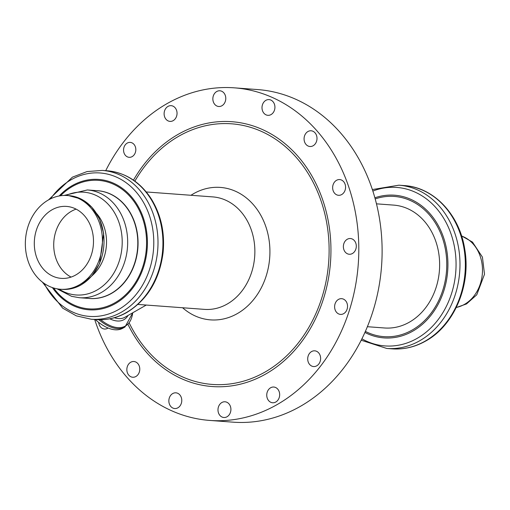 <?xml version="1.0" encoding="UTF-8"?>
<svg xmlns="http://www.w3.org/2000/svg" width="510" height="510" viewBox="0 0 510 510"><rect width="100%" height="100%" fill="white"/><g stroke="black" fill="none" stroke-linecap="round" stroke-linejoin="round"><path stroke-width="0.76" d="M346.998 303.15A7.886 6.458 94.2 0 1 340.489 314.396A7.886 6.458 94.2 0 1 334.636 306.057A7.886 6.458 94.2 0 1 341.662 298.675A7.886 6.458 94.2 0 1 346.998 303.15M225.235 95.262A7.886 6.458 94.2 0 1 218.726 106.501A7.886 6.458 94.2 0 1 212.874 98.162A7.886 6.458 94.2 0 1 219.899 90.78A7.886 6.458 94.2 0 1 225.235 95.262M135.303 146.65A7.478 6.126 94.2 0 1 129.132 157.316A7.478 6.126 94.2 0 1 123.579 149.404A7.478 6.126 94.2 0 1 130.241 142.398A7.478 6.126 94.2 0 1 135.303 146.65M139.23 365.995A7.886 6.458 94.2 0 1 132.727 377.241A7.886 6.458 94.2 0 1 126.869 368.896A7.886 6.458 94.2 0 1 133.894 361.514A7.886 6.458 94.2 0 1 139.23 365.995M181.235 397.303A7.886 6.458 94.2 0 1 174.732 408.542A7.886 6.458 94.2 0 1 168.874 400.203A7.886 6.458 94.2 0 1 175.899 392.821A7.886 6.458 94.2 0 1 181.235 397.303M230.367 406.26A7.886 6.458 94.2 0 1 223.858 417.505A7.886 6.458 94.2 0 1 218.006 409.167A7.886 6.458 94.2 0 1 225.031 401.784A7.886 6.458 94.2 0 1 230.367 406.26M274.38 104.078A7.886 6.458 94.2 0 1 267.877 115.324A7.886 6.458 94.2 0 1 262.025 106.985A7.886 6.458 94.2 0 1 269.044 99.603A7.886 6.458 94.2 0 1 274.38 104.078M320.082 355.304A7.886 6.458 94.2 0 1 313.58 366.55A7.886 6.458 94.2 0 1 307.728 358.211A7.886 6.458 94.2 0 1 314.746 350.823A7.886 6.458 94.2 0 1 320.082 355.304M355.757 243.015A7.886 6.458 94.2 0 1 349.254 254.254A7.886 6.458 94.2 0 1 343.396 245.916A7.886 6.458 94.2 0 1 350.421 238.533A7.886 6.458 94.2 0 1 355.757 243.015M176.498 110.147A7.886 6.458 94.2 0 1 169.996 121.393A7.886 6.458 94.2 0 1 164.137 113.054A7.886 6.458 94.2 0 1 171.162 105.672A7.886 6.458 94.2 0 1 176.498 110.147M108.101 328.013A7.886 6.458 94.2 0 1 104.493 329.026A7.886 6.458 94.2 0 1 98.659 322.397M345.028 184.053A7.886 6.458 94.2 0 1 338.525 195.298A7.886 6.458 94.2 0 1 332.673 186.953A7.886 6.458 94.2 0 1 339.692 179.571A7.886 6.458 94.2 0 1 345.028 184.053M316.455 135.258A7.886 6.458 94.2 0 1 309.952 146.504A7.886 6.458 94.2 0 1 304.094 138.165A7.886 6.458 94.2 0 1 311.119 130.783A7.886 6.458 94.2 0 1 316.455 135.258M279.123 391.514A7.886 6.458 94.2 0 1 272.62 402.76A7.886 6.458 94.2 0 1 266.768 394.421A7.886 6.458 94.2 0 1 273.787 387.033A7.886 6.458 94.2 0 1 279.123 391.514M95.242 319.534A46.99 23.594 60.3 0 0 122.904 328.179L124.988 326.986L132.817 312.732M367.359 326.706L384.54 327.981A61.608 50.471 -85.8 0 0 439.435 270.287A61.608 50.471 -85.8 0 0 393.669 205.109L376.488 203.834M94.675 319.496A166.751 136.603 -85.8 0 0 96.817 325.686A166.751 136.603 -85.8 0 0 209.68 420.425L232.981 422.159A166.751 136.603 -85.8 0 0 381.563 265.984A166.751 136.603 -85.8 0 0 257.69 89.575L234.383 87.841A166.751 136.603 -85.8 0 0 105.729 170.672M209.68 420.425A166.751 136.603 -85.8 0 0 358.256 264.256A166.751 136.603 -85.8 0 0 234.383 87.841M99.176 222.22A46.99 38.499 -85.8 0 0 67.371 195.521A46.99 38.499 -85.8 0 0 25.5 239.534A46.99 38.499 -85.8 0 0 60.41 289.253A46.99 38.499 -85.8 0 0 99.176 222.22M90.984 226.905A36.076 29.554 94.2 0 1 61.219 278.364A36.076 29.554 94.2 0 1 34.419 240.197A36.076 29.554 94.2 0 1 66.561 206.41A36.076 29.554 94.2 0 1 90.984 226.905M88.185 298.369A54.06 44.287 -85.8 0 0 111.562 293.377A54.06 44.287 -85.8 0 0 137.349 233.401A54.06 44.287 -85.8 0 0 96.186 190.612M71.075 277.077A36.076 29.554 94.2 0 1 53.837 241.638A36.076 29.554 94.2 0 1 76.124 209.138M114.361 317.73A38.505 19.329 60.3 0 0 124.88 317.271L146.262 305.05M98.927 319.738A46.99 23.594 60.3 0 0 124.988 326.986M100.693 319.744A46.353 23.269 60.3 0 0 132.715 312.796M109.803 318.814A40.099 20.132 60.3 0 0 128.055 315.46M456.297 307.434A36.682 30.052 -85.8 0 0 464.508 304.349A36.682 30.052 -85.8 0 0 482.447 268.266A36.682 30.052 -85.8 0 0 461.601 236.034M425.232 341.082A81.861 67.059 -85.8 0 0 464.476 251.653A81.861 67.059 -85.8 0 0 404.271 185.589C433.863 187.253 459.669 214.818 464.769 249.358C471.106 285.307 454.212 325.412 425.837 340.954C415.114 347.029 403.882 349.662 392.139 348.853A81.861 67.059 -85.8 0 0 425.232 341.082M392.139 348.853L386.771 348.457A81.861 67.059 -85.8 0 0 419.857 340.68A81.861 67.059 -85.8 0 0 459.102 251.251A81.861 67.059 -85.8 0 0 398.897 185.187L372.376 189.561M361.896 338.806A79.464 65.095 -85.8 0 0 417.116 338.379A79.464 65.095 -85.8 0 0 452.172 237.469A79.464 65.095 -85.8 0 0 372.867 191.059M364.892 332.45A71.547 58.612 -85.8 0 0 412.851 331.111A71.547 58.612 -85.8 0 0 444.745 241.364A71.547 58.612 -85.8 0 0 374.895 197.784M365.364 331.385A70.303 57.592 -85.8 0 0 412.316 329.976A70.303 57.592 -85.8 0 0 443.681 241.906A70.303 57.592 -85.8 0 0 375.207 198.906M128.048 324.545A132.778 108.77 -85.8 0 0 265.869 373.932A132.778 108.77 -85.8 0 0 306.593 167.509A132.778 108.77 -85.8 0 0 133.467 180.145M129.259 323.059A130.675 107.049 -85.8 0 0 265.072 372.026A130.675 107.049 -85.8 0 0 305.203 168.957A130.675 107.049 -85.8 0 0 134.869 181.139M182.605 307.753A66.415 54.404 -85.8 0 0 237.373 313.567A66.415 54.404 -85.8 0 0 264.728 223.603A66.415 54.404 -85.8 0 0 190.963 195.279M137.923 304.432L204.44 309.372A56.393 46.193 -85.8 0 0 227.237 304.017A56.393 46.193 -85.8 0 0 254.267 242.409A56.393 46.193 -85.8 0 0 212.791 196.898L146.281 191.958M68.64 195.617L81.033 198.976L91.711 207.054L99.533 218.956L103.67 233.389L99.584 263.542L91.8 276.012L81.154 284.873C74.938 288.386 68.448 289.878 61.678 289.342A46.99 38.499 -85.8 0 0 61.997 289.368A46.99 38.499 -85.8 0 0 80.994 284.905A46.99 38.499 -85.8 0 0 100.763 222.341A46.99 38.499 -85.8 0 0 68.958 195.642L67.371 195.521M92.08 275.68A40.277 32.997 -85.8 0 0 103.734 225.815A40.277 32.997 -85.8 0 0 96.696 213.626M59.109 289.125A51.542 42.222 -85.8 0 0 96.945 290.082A51.542 42.222 -85.8 0 0 118.632 221.461A51.542 42.222 -85.8 0 0 66.064 195.451M57.044 288.819L71.566 296.329L79.356 297.712A54.028 44.262 -85.8 0 0 101.197 292.581A54.028 44.262 -85.8 0 0 123.93 220.651A54.028 44.262 -85.8 0 0 87.363 189.956L63.979 195.451M79.356 297.712L89.486 298.465A54.028 44.262 -85.8 0 0 111.327 293.333A54.028 44.262 -85.8 0 0 134.06 221.404A54.028 44.262 -85.8 0 0 97.493 190.708L87.363 189.956M53.633 287.997A64.432 52.785 -85.8 0 0 114.992 302.742A64.432 52.785 -85.8 0 0 138.854 209.495A64.432 52.785 -85.8 0 0 60.486 195.763M52.377 287.589A65.376 53.556 -85.8 0 0 115.375 303.597A65.376 53.556 -85.8 0 0 142.876 216.552A65.376 53.556 -85.8 0 0 59.185 195.98M44.185 283.433A71.916 58.918 -85.8 0 0 118.537 309.57A71.916 58.918 -85.8 0 0 148.792 213.824A71.916 58.918 -85.8 0 0 50.471 198.881M42.355 282.087L62.673 308.161L76.334 315.856L91.271 319.241A74.613 61.123 -85.8 0 0 121.437 312.152A74.613 61.123 -85.8 0 0 152.828 212.817A74.613 61.123 -85.8 0 0 102.325 170.423L87.051 171.564L72.407 177.155L48.463 199.939M91.271 319.241L96.199 319.611A74.613 61.123 -85.8 0 0 126.365 312.522A74.613 61.123 -85.8 0 0 157.762 213.18A74.613 61.123 -85.8 0 0 107.259 170.786L102.325 170.423M461.556 235.894L472.489 242.084L482.428 257.123L484.5 274.252L476.767 294.799L466.516 303.934L456.227 307.568M404.271 185.589L398.897 185.187M361.188 340.215L386.771 348.457M61.997 289.368L60.41 289.253M107.259 170.786C125.358 172.552 139.957 181.802 151.068 198.543C160.981 214.493 164.991 232.509 163.085 252.603C159.547 279.754 147.505 299.682 126.971 312.394C117.179 317.94 106.921 320.344 96.199 319.611"/></g></svg>
